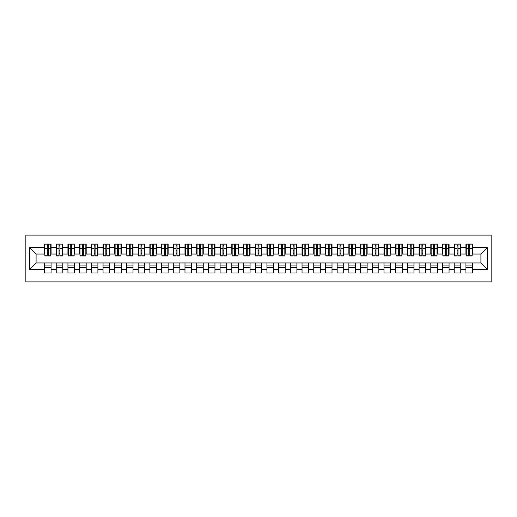 <?xml version="1.0" encoding="UTF-8"?>
<svg xmlns="http://www.w3.org/2000/svg" width="517" height="517" viewBox="0 0 517 517"><rect width="100%" height="100%" fill="white"/><g stroke="black" fill="none" stroke-linecap="round" stroke-linejoin="round"><path stroke-width="0.78" d="M25.85 281.914L491.15 281.914L491.15 235.086L25.85 235.086L25.85 281.914M468.732 251.068L469.669 251.068L468.732 251.068M472.48 265.932L465.927 265.932M465.927 267.457L472.48 267.457M457.028 251.068L457.965 251.068L457.028 251.068M460.776 265.932L454.217 265.932M454.217 267.457L460.776 267.457M445.324 251.068L446.261 251.068L445.324 251.068M449.066 265.932L442.513 265.932M442.513 267.457L449.066 267.457M433.614 251.068L434.551 251.068L433.614 251.068M437.363 265.932L430.81 265.932M430.81 267.457L437.363 267.457M421.911 251.068L422.848 251.068L421.911 251.068M425.659 265.932L419.1 265.932M419.1 267.457L425.659 267.457M410.207 251.068L411.144 251.068L410.207 251.068M413.949 265.932L407.396 265.932M407.396 267.457L413.949 267.457M398.497 251.068L399.434 251.068L398.497 251.068M402.245 265.932L395.692 265.932M395.692 267.457L402.245 267.457M386.794 251.068L387.731 251.068L386.794 251.068M390.542 265.932L383.982 265.932M383.982 267.457L390.542 267.457M375.09 251.068L376.027 251.068L375.09 251.068M378.832 265.932L372.279 265.932M372.279 267.457L378.832 267.457M363.38 251.068L364.317 251.068L363.38 251.068M367.128 265.932L360.575 265.932M360.575 267.457L367.128 267.457M351.676 251.068L352.613 251.068L351.676 251.068M355.425 265.932L348.865 265.932M348.865 267.457L355.425 267.457M339.973 251.068L340.91 251.068L339.973 251.068M343.715 265.932L337.162 265.932M337.162 267.457L343.715 267.457M328.263 251.068L329.2 251.068L328.263 251.068M332.011 265.932L325.458 265.932M325.458 267.457L332.011 267.457M316.559 251.068L317.496 251.068L316.559 251.068M320.307 265.932L313.748 265.932M313.748 267.457L320.307 267.457M304.856 251.068L305.793 251.068L304.856 251.068M308.597 265.932L302.044 265.932M302.044 267.457L308.597 267.457M293.152 251.068L294.083 251.068L293.152 251.068M296.894 265.932L290.341 265.932M290.341 267.457L296.894 267.457M281.442 251.068L282.379 251.068L281.442 251.068M285.19 265.932L278.631 265.932M278.631 267.457L285.19 267.457M269.738 251.068L270.675 251.068L269.738 251.068M273.48 265.932L266.927 265.932M266.927 267.457L273.48 267.457M258.035 251.068L258.965 251.068L258.035 251.068M261.776 265.932L255.224 265.932M255.224 267.457L261.776 267.457M246.325 251.068L247.262 251.068L246.325 251.068M250.073 265.932L243.52 265.932M243.52 267.457L250.073 267.457M234.621 251.068L235.558 251.068L234.621 251.068M238.369 265.932L231.81 265.932M231.81 267.457L238.369 267.457M222.917 251.068L223.848 251.068L222.917 251.068M226.659 265.932L220.106 265.932M220.106 267.457L226.659 267.457M211.207 251.068L212.144 251.068L211.207 251.068M214.956 265.932L208.403 265.932M208.403 267.457L214.956 267.457M199.504 251.068L200.441 251.068L199.504 251.068M203.252 265.932L196.693 265.932M196.693 267.457L203.252 267.457M187.8 251.068L188.737 251.068L187.8 251.068M191.542 265.932L184.989 265.932M184.989 267.457L191.542 267.457M176.09 251.068L177.027 251.068L176.09 251.068M179.838 265.932L173.285 265.932M173.285 267.457L179.838 267.457M164.387 251.068L165.324 251.068L164.387 251.068M168.135 265.932L161.575 265.932M161.575 267.457L168.135 267.457M152.683 251.068L153.62 251.068L152.683 251.068M156.425 265.932L149.872 265.932M149.872 267.457L156.425 267.457M140.973 251.068L141.91 251.068L140.973 251.068M144.721 265.932L138.168 265.932M138.168 267.457L144.721 267.457M129.269 251.068L130.206 251.068L129.269 251.068M133.018 265.932L126.458 265.932M126.458 267.457L133.018 267.457M117.566 251.068L118.503 251.068L117.566 251.068M121.308 265.932L114.755 265.932M114.755 267.457L121.308 267.457M105.856 251.068L106.793 251.068L105.856 251.068M109.604 265.932L103.051 265.932M103.051 267.457L109.604 267.457M94.152 251.068L95.089 251.068L94.152 251.068M97.9 265.932L91.341 265.932M91.341 267.457L97.9 267.457M82.449 251.068L83.386 251.068L82.449 251.068M86.19 265.932L79.637 265.932M79.637 267.457L86.19 267.457M70.739 251.068L71.676 251.068L70.739 251.068M74.487 265.932L67.934 265.932M67.934 267.457L74.487 267.457M59.035 251.068L59.972 251.068L59.035 251.068M62.783 265.932L56.224 265.932M56.224 267.457L62.783 267.457M44.869 254.054L36.093 254.054L29.656 247.611L29.656 269.389L44.52 269.389L44.52 273.015L51.073 273.015L51.073 269.389L56.224 269.389L56.224 273.015L62.783 273.015L62.783 269.389L67.934 269.389L67.934 273.015L74.487 273.015L74.487 269.389L79.637 269.389L79.637 273.015L86.19 273.015L86.19 269.389L91.341 269.389L91.341 273.015L97.9 273.015L97.9 269.389L103.051 269.389L103.051 273.015L109.604 273.015L109.604 269.389L114.755 269.389L114.755 273.015L121.308 273.015L121.308 269.389L126.458 269.389L126.458 273.015L133.018 273.015L133.018 269.389L138.168 269.389L138.168 273.015L144.721 273.015L144.721 269.389L149.872 269.389L149.872 273.015L156.425 273.015L156.425 269.389L161.575 269.389L161.575 273.015L168.135 273.015L168.135 269.389L173.285 269.389L173.285 273.015L179.838 273.015L179.838 269.389L184.989 269.389L184.989 273.015L191.542 273.015L191.542 269.389L196.693 269.389L196.693 273.015L203.252 273.015L203.252 269.389L208.403 269.389L208.403 273.015L214.956 273.015L214.956 269.389L220.106 269.389L220.106 273.015L226.659 273.015L226.659 269.389L231.81 269.389L231.81 273.015L238.369 273.015L238.369 269.389L243.52 269.389L243.52 273.015L250.073 273.015L250.073 269.389L255.224 269.389L255.224 273.015L261.776 273.015L261.776 269.389L266.927 269.389L266.927 273.015L273.48 273.015L273.48 269.389L278.631 269.389L278.631 273.015L285.19 273.015L285.19 269.389L290.341 269.389L290.341 273.015L296.894 273.015L296.894 269.389L302.044 269.389L302.044 273.015L308.597 273.015L308.597 269.389L313.748 269.389L313.748 273.015L320.307 273.015L320.307 269.389L325.458 269.389L325.458 273.015L332.011 273.015L332.011 269.389L337.162 269.389L337.162 273.015L343.715 273.015L343.715 269.389L348.865 269.389L348.865 273.015L355.425 273.015L355.425 269.389L360.575 269.389L360.575 273.015L367.128 273.015L367.128 269.389L372.279 269.389L372.279 273.015L378.832 273.015L378.832 269.389L383.982 269.389L383.982 273.015L390.542 273.015L390.542 269.389L395.692 269.389L395.692 273.015L402.245 273.015L402.245 269.389L407.396 269.389L407.396 273.015L413.949 273.015L413.949 269.389L419.1 269.389L419.1 273.015L425.659 273.015L425.659 269.389L430.81 269.389L430.81 273.015L437.363 273.015L437.363 269.389L442.513 269.389L442.513 273.015L449.066 273.015L449.066 269.389L454.217 269.389L454.217 273.015L460.776 273.015L460.776 269.389L465.927 269.389L465.927 273.015L472.48 273.015L472.48 262.946L480.907 262.946L480.907 254.054L472.131 254.054M29.656 247.611L44.52 247.611L44.52 254.054M480.907 254.054L487.344 247.611L472.48 247.611L472.48 243.985L465.927 243.985L465.927 247.611L460.776 247.611L460.776 243.985L454.217 243.985L454.217 247.611L449.066 247.611L449.066 243.985L442.513 243.985L442.513 247.611L437.363 247.611L437.363 243.985L430.81 243.985L430.81 247.611L425.659 247.611L425.659 243.985L419.1 243.985L419.1 247.611L413.949 247.611L413.949 243.985L407.396 243.985L407.396 247.611L402.245 247.611L402.245 243.985L395.692 243.985L395.692 247.611L390.542 247.611L390.542 243.985L383.982 243.985L383.982 247.611L378.832 247.611L378.832 243.985L372.279 243.985L372.279 247.611L367.128 247.611L367.128 243.985L360.575 243.985L360.575 247.611L355.425 247.611L355.425 243.985L348.865 243.985L348.865 247.611L343.715 247.611L343.715 243.985L337.162 243.985L337.162 247.611L332.011 247.611L332.011 243.985L325.458 243.985L325.458 247.611L320.307 247.611L320.307 243.985L313.748 243.985L313.748 247.611L308.597 247.611L308.597 243.985L302.044 243.985L302.044 247.611L296.894 247.611L296.894 243.985L290.341 243.985L290.341 247.611L285.19 247.611L285.19 243.985L278.631 243.985L278.631 247.611L273.48 247.611L273.48 243.985L266.927 243.985L266.927 247.611L261.776 247.611L261.776 243.985L255.224 243.985L255.224 247.611L250.073 247.611L250.073 243.985L243.52 243.985L243.52 247.611L238.369 247.611L238.369 243.985L231.81 243.985L231.81 247.611L226.659 247.611L226.659 243.985L220.106 243.985L220.106 247.611L214.956 247.611L214.956 243.985L208.403 243.985L208.403 247.611L203.252 247.611L203.252 243.985L196.693 243.985L196.693 247.611L191.542 247.611L191.542 243.985L184.989 243.985L184.989 247.611L179.838 247.611L179.838 243.985L173.285 243.985L173.285 247.611L168.135 247.611L168.135 243.985L161.575 243.985L161.575 247.611L156.425 247.611L156.425 243.985L149.872 243.985L149.872 247.611L144.721 247.611L144.721 243.985L138.168 243.985L138.168 247.611L133.018 247.611L133.018 243.985L126.458 243.985L126.458 247.611L121.308 247.611L121.308 243.985L114.755 243.985L114.755 247.611L109.604 247.611L109.604 243.985L103.051 243.985L103.051 247.611L97.9 247.611L97.9 243.985L91.341 243.985L91.341 247.611L86.19 247.611L86.19 243.985L79.637 243.985L79.637 247.611L74.487 247.611L74.487 243.985L67.934 243.985L67.934 247.611L62.783 247.611L62.783 243.985L56.224 243.985L56.224 247.611L51.073 247.611L51.073 243.985L44.52 243.985L44.52 247.611M487.344 247.611L487.344 269.389L472.48 269.389M460.776 269.389L460.776 262.946L472.48 262.946M465.927 269.389L465.927 262.946M472.48 247.611L472.48 254.054M449.066 269.389L449.066 262.946L460.776 262.946M454.217 269.389L454.217 262.946M465.927 247.611L465.927 254.054L460.421 254.054M460.776 247.611L460.776 254.054M437.363 269.389L437.363 262.946L449.066 262.946M442.513 269.389L442.513 262.946M454.217 247.611L454.217 254.054L448.717 254.054M449.066 247.611L449.066 254.054M425.659 269.389L425.659 262.946L437.363 262.946M430.81 269.389L430.81 262.946M442.513 247.611L442.513 254.054L437.014 254.054M437.363 247.611L437.363 254.054M413.949 269.389L413.949 262.946L425.659 262.946M419.1 269.389L419.1 262.946M430.81 247.611L430.81 254.054L425.304 254.054M425.659 247.611L425.659 254.054M402.245 269.389L402.245 262.946L413.949 262.946M407.396 269.389L407.396 262.946M419.1 247.611L419.1 254.054L413.6 254.054M413.949 247.611L413.949 254.054M390.542 269.389L390.542 262.946L402.245 262.946M395.692 269.389L395.692 262.946M407.396 247.611L407.396 254.054L401.896 254.054M402.245 247.611L402.245 254.054M378.832 269.389L378.832 262.946L390.542 262.946M383.982 269.389L383.982 262.946M395.692 247.611L395.692 254.054L390.186 254.054M390.542 247.611L390.542 254.054M367.128 269.389L367.128 262.946L378.832 262.946M372.279 269.389L372.279 262.946M383.982 247.611L383.982 254.054L378.483 254.054M378.832 247.611L378.832 254.054M355.425 269.389L355.425 262.946L367.128 262.946M360.575 269.389L360.575 262.946M372.279 247.611L372.279 254.054L366.779 254.054M367.128 247.611L367.128 254.054M343.715 269.389L343.715 262.946L355.425 262.946M348.865 269.389L348.865 262.946M360.575 247.611L360.575 254.054L355.069 254.054M355.425 247.611L355.425 254.054M332.011 269.389L332.011 262.946L343.715 262.946M337.162 269.389L337.162 262.946M348.865 247.611L348.865 254.054L343.366 254.054M343.715 247.611L343.715 254.054M320.307 269.389L320.307 262.946L332.011 262.946M325.458 269.389L325.458 262.946M337.162 247.611L337.162 254.054L331.662 254.054M332.011 247.611L332.011 254.054M308.597 269.389L308.597 262.946L320.307 262.946M313.748 269.389L313.748 262.946M325.458 247.611L325.458 254.054L319.952 254.054M320.307 247.611L320.307 254.054M296.894 269.389L296.894 262.946L308.597 262.946M302.044 269.389L302.044 262.946M313.748 247.611L313.748 254.054L308.248 254.054M308.597 247.611L308.597 254.054M285.19 269.389L285.19 262.946L296.894 262.946M290.341 269.389L290.341 262.946M302.044 247.611L302.044 254.054L296.545 254.054M296.894 247.611L296.894 254.054M273.48 269.389L273.48 262.946L285.19 262.946M278.631 269.389L278.631 262.946M290.341 247.611L290.341 254.054L284.835 254.054M285.19 247.611L285.19 254.054M261.776 269.389L261.776 262.946L273.48 262.946M266.927 269.389L266.927 262.946M278.631 247.611L278.631 254.054L273.131 254.054M273.48 247.611L273.48 254.054M250.073 269.389L250.073 262.946L261.776 262.946M255.224 269.389L255.224 262.946M266.927 247.611L266.927 254.054L261.428 254.054M261.776 247.611L261.776 254.054M238.369 269.389L238.369 262.946L250.073 262.946M243.52 269.389L243.52 262.946M255.224 247.611L255.224 254.054L249.724 254.054M250.073 247.611L250.073 254.054M226.659 269.389L226.659 262.946L238.369 262.946M231.81 269.389L231.81 262.946M243.52 247.611L243.52 254.054L238.014 254.054M238.369 247.611L238.369 254.054M214.956 269.389L214.956 262.946L226.659 262.946M220.106 269.389L220.106 262.946M231.81 247.611L231.81 254.054L226.31 254.054M226.659 247.611L226.659 254.054M203.252 269.389L203.252 262.946L214.956 262.946M208.403 269.389L208.403 262.946M220.106 247.611L220.106 254.054L214.607 254.054M214.956 247.611L214.956 254.054M191.542 269.389L191.542 262.946L203.252 262.946M196.693 269.389L196.693 262.946M208.403 247.611L208.403 254.054L202.897 254.054M203.252 247.611L203.252 254.054M179.838 269.389L179.838 262.946L191.542 262.946M184.989 269.389L184.989 262.946M196.693 247.611L196.693 254.054L191.193 254.054M191.542 247.611L191.542 254.054M168.135 269.389L168.135 262.946L179.838 262.946M173.285 269.389L173.285 262.946M184.989 247.611L184.989 254.054L179.489 254.054M179.838 247.611L179.838 254.054M156.425 269.389L156.425 262.946L168.135 262.946M161.575 269.389L161.575 262.946M173.285 247.611L173.285 254.054L167.779 254.054M168.135 247.611L168.135 254.054M144.721 269.389L144.721 262.946L156.425 262.946M149.872 269.389L149.872 262.946M161.575 247.611L161.575 254.054L156.076 254.054M156.425 247.611L156.425 254.054M133.018 269.389L133.018 262.946L144.721 262.946M138.168 269.389L138.168 262.946M149.872 247.611L149.872 254.054L144.372 254.054M144.721 247.611L144.721 254.054M121.308 269.389L121.308 262.946L133.018 262.946M126.458 269.389L126.458 262.946M138.168 247.611L138.168 254.054L132.662 254.054M133.018 247.611L133.018 254.054M109.604 269.389L109.604 262.946L121.308 262.946M114.755 269.389L114.755 262.946M126.458 247.611L126.458 254.054L120.959 254.054M121.308 247.611L121.308 254.054M97.9 269.389L97.9 262.946L109.604 262.946M103.051 269.389L103.051 262.946M114.755 247.611L114.755 254.054L109.255 254.054M109.604 247.611L109.604 254.054M86.19 269.389L86.19 262.946L97.9 262.946M91.341 269.389L91.341 262.946M103.051 247.611L103.051 254.054L97.545 254.054M97.9 247.611L97.9 254.054M74.487 269.389L74.487 262.946L86.19 262.946M79.637 269.389L79.637 262.946M91.341 247.611L91.341 254.054L85.841 254.054M86.19 247.611L86.19 254.054M62.783 269.389L62.783 262.946L74.487 262.946M67.934 269.389L67.934 262.946M79.637 247.611L79.637 254.054L74.138 254.054M74.487 247.611L74.487 254.054M51.073 269.389L51.073 262.946L62.783 262.946M56.224 269.389L56.224 262.946M67.934 247.611L67.934 254.054L62.428 254.054M62.783 247.611L62.783 254.054M47.331 251.068L48.268 251.068L47.331 251.068M51.073 265.932L44.52 265.932M44.52 267.457L51.073 267.457M29.656 269.389L36.093 262.946L51.073 262.946M44.52 269.389L44.52 262.946M56.224 247.611L56.224 254.054L50.724 254.054M51.073 247.611L51.073 254.054M36.093 254.054L36.093 262.946M466.276 254.054L465.927 254.054M454.572 254.054L454.217 254.054M442.862 254.054L442.513 254.054M431.159 254.054L430.81 254.054M419.455 254.054L419.1 254.054M407.745 254.054L407.396 254.054M396.041 254.054L395.692 254.054M384.338 254.054L383.982 254.054M372.628 254.054L372.279 254.054M360.924 254.054L360.575 254.054M349.221 254.054L348.865 254.054M337.511 254.054L337.162 254.054M325.807 254.054L325.458 254.054M314.103 254.054L313.748 254.054M302.393 254.054L302.044 254.054M290.69 254.054L290.341 254.054M278.986 254.054L278.631 254.054M267.276 254.054L266.927 254.054M255.572 254.054L255.224 254.054M243.869 254.054L243.52 254.054M232.165 254.054L231.81 254.054M220.455 254.054L220.106 254.054M208.752 254.054L208.403 254.054M197.048 254.054L196.693 254.054M185.338 254.054L184.989 254.054M173.634 254.054L173.285 254.054M161.931 254.054L161.575 254.054M150.221 254.054L149.872 254.054M138.517 254.054L138.168 254.054M126.814 254.054L126.458 254.054M115.104 254.054L114.755 254.054M103.4 254.054L103.051 254.054M91.696 254.054L91.341 254.054M79.986 254.054L79.637 254.054M68.283 254.054L67.934 254.054M56.579 254.054L56.224 254.054M487.344 269.389L480.907 262.946M44.869 244.102L50.724 244.102L44.869 244.102L44.869 255.986L47.331 255.986L47.331 244.147L50.724 244.166L50.724 255.986L48.268 255.986L48.268 244.166M47.331 245.665L48.268 245.665M47.331 254.997L48.268 254.997M48.268 253.53L47.331 253.53M47.331 252.955L48.268 252.955M51.073 249.543L50.724 249.543M51.073 251.068L50.724 251.068M44.869 249.543L44.52 249.543M44.869 251.068L44.52 251.068M56.579 244.102L62.428 244.102L56.579 244.102L56.579 255.986L59.035 255.986L59.035 244.147L62.428 244.166L62.428 255.986L59.972 255.986L59.972 244.166M59.035 245.665L59.972 245.665M59.035 254.997L59.972 254.997M59.972 253.53L59.035 253.53M59.035 252.955L59.972 252.955M62.783 249.543L62.428 249.543M62.783 251.068L62.428 251.068M56.579 249.543L56.224 249.543M56.579 251.068L56.224 251.068M68.283 244.102L74.138 244.102L68.283 244.102L68.283 255.986L70.739 255.986L70.739 244.147L74.138 244.166L74.138 255.986L71.676 255.986L71.676 244.166M70.739 245.665L71.676 245.665M70.739 254.997L71.676 254.997M71.676 253.53L70.739 253.53M70.739 252.955L71.676 252.955M74.487 249.543L74.138 249.543M74.487 251.068L74.138 251.068M68.283 249.543L67.934 249.543M68.283 251.068L67.934 251.068M79.986 244.102L85.841 244.102L79.986 244.102L79.986 255.986L82.449 255.986L82.449 244.147L85.841 244.166L85.841 255.986L83.386 255.986L83.386 244.166M82.449 245.665L83.386 245.665M82.449 254.997L83.386 254.997M83.386 253.53L82.449 253.53M82.449 252.955L83.386 252.955M86.19 249.543L85.841 249.543M86.19 251.068L85.841 251.068M79.986 249.543L79.637 249.543M79.986 251.068L79.637 251.068M91.696 244.102L97.545 244.102L91.696 244.102L91.696 255.986L94.152 255.986L94.152 244.147L97.545 244.166L97.545 255.986L95.089 255.986L95.089 244.166M94.152 245.665L95.089 245.665M94.152 254.997L95.089 254.997M95.089 253.53L94.152 253.53M94.152 252.955L95.089 252.955M97.9 249.543L97.545 249.543M97.9 251.068L97.545 251.068M91.696 249.543L91.341 249.543M91.696 251.068L91.341 251.068M103.4 244.102L109.255 244.102L103.4 244.102L103.4 255.986L105.856 255.986L105.856 244.147L109.255 244.166L109.255 255.986L106.793 255.986L106.793 244.166M105.856 245.665L106.793 245.665M105.856 254.997L106.793 254.997M106.793 253.53L105.856 253.53M105.856 252.955L106.793 252.955M109.604 249.543L109.255 249.543M109.604 251.068L109.255 251.068M103.4 249.543L103.051 249.543M103.4 251.068L103.051 251.068M115.104 244.102L120.959 244.102L115.104 244.102L115.104 255.986L117.566 255.986L117.566 244.147L120.959 244.166L120.959 255.986L118.503 255.986L118.503 244.166M117.566 245.665L118.503 245.665M117.566 254.997L118.503 254.997M118.503 253.53L117.566 253.53M117.566 252.955L118.503 252.955M121.308 249.543L120.959 249.543M121.308 251.068L120.959 251.068M115.104 249.543L114.755 249.543M115.104 251.068L114.755 251.068M126.814 244.102L132.662 244.102L126.814 244.102L126.814 255.986L129.269 255.986L129.269 244.147L132.662 244.166L132.662 255.986L130.206 255.986L130.206 244.166M129.269 245.665L130.206 245.665M129.269 254.997L130.206 254.997M130.206 253.53L129.269 253.53M129.269 252.955L130.206 252.955M133.018 249.543L132.662 249.543M133.018 251.068L132.662 251.068M126.814 249.543L126.458 249.543M126.814 251.068L126.458 251.068M138.517 244.102L144.372 244.102L138.517 244.102L138.517 255.986L140.973 255.986L140.973 244.147L144.372 244.166L144.372 255.986L141.91 255.986L141.91 244.166M140.973 245.665L141.91 245.665M140.973 254.997L141.91 254.997M141.91 253.53L140.973 253.53M140.973 252.955L141.91 252.955M144.721 249.543L144.372 249.543M144.721 251.068L144.372 251.068M138.517 249.543L138.168 249.543M138.517 251.068L138.168 251.068M150.221 244.102L156.076 244.102L150.221 244.102L150.221 255.986L152.683 255.986L152.683 244.147L156.076 244.166L156.076 255.986L153.62 255.986L153.62 244.166M152.683 245.665L153.62 245.665M152.683 254.997L153.62 254.997M153.62 253.53L152.683 253.53M152.683 252.955L153.62 252.955M156.425 249.543L156.076 249.543M156.425 251.068L156.076 251.068M150.221 249.543L149.872 249.543M150.221 251.068L149.872 251.068M161.931 244.102L167.779 244.102L161.931 244.102L161.931 255.986L164.387 255.986L164.387 244.147L167.779 244.166L167.779 255.986L165.324 255.986L165.324 244.166M164.387 245.665L165.324 245.665M164.387 254.997L165.324 254.997M165.324 253.53L164.387 253.53M164.387 252.955L165.324 252.955M168.135 249.543L167.779 249.543M168.135 251.068L167.779 251.068M161.931 249.543L161.575 249.543M161.931 251.068L161.575 251.068M173.634 244.102L179.489 244.102L173.634 244.102L173.634 255.986L176.09 255.986L176.09 244.147L179.489 244.166L179.489 255.986L177.027 255.986L177.027 244.166M176.09 245.665L177.027 245.665M176.09 254.997L177.027 254.997M177.027 253.53L176.09 253.53M176.09 252.955L177.027 252.955M179.838 249.543L179.489 249.543M179.838 251.068L179.489 251.068M173.634 249.543L173.285 249.543M173.634 251.068L173.285 251.068M185.338 244.102L191.193 244.102L185.338 244.102L185.338 255.986L187.8 255.986L187.8 244.147L191.193 244.166L191.193 255.986L188.737 255.986L188.737 244.166M187.8 245.665L188.737 245.665M187.8 254.997L188.737 254.997M188.737 253.53L187.8 253.53M187.8 252.955L188.737 252.955M191.542 249.543L191.193 249.543M191.542 251.068L191.193 251.068M185.338 249.543L184.989 249.543M185.338 251.068L184.989 251.068M197.048 244.102L202.897 244.102L197.048 244.102L197.048 255.986L199.504 255.986L199.504 244.147L202.897 244.166L202.897 255.986L200.441 255.986L200.441 244.166M199.504 245.665L200.441 245.665M199.504 254.997L200.441 254.997M200.441 253.53L199.504 253.53M199.504 252.955L200.441 252.955M203.252 249.543L202.897 249.543M203.252 251.068L202.897 251.068M197.048 249.543L196.693 249.543M197.048 251.068L196.693 251.068M208.752 244.102L214.607 244.102L208.752 244.102L208.752 255.986L211.207 255.986L211.207 244.147L214.607 244.166L214.607 255.986L212.144 255.986L212.144 244.166M211.207 245.665L212.144 245.665M211.207 254.997L212.144 254.997M212.144 253.53L211.207 253.53M211.207 252.955L212.144 252.955M214.956 249.543L214.607 249.543M214.956 251.068L214.607 251.068M208.752 249.543L208.403 249.543M208.752 251.068L208.403 251.068M220.455 244.102L226.31 244.102L220.455 244.102L220.455 255.986L222.917 255.986L222.917 244.147L226.31 244.166L226.31 255.986L223.848 255.986L223.848 244.166M222.917 245.665L223.848 245.665M222.917 254.997L223.848 254.997M223.848 253.53L222.917 253.53M222.917 252.955L223.848 252.955M226.659 249.543L226.31 249.543M226.659 251.068L226.31 251.068M220.455 249.543L220.106 249.543M220.455 251.068L220.106 251.068M232.165 244.102L238.014 244.102L232.165 244.102L232.165 255.986L234.621 255.986L234.621 244.147L238.014 244.166L238.014 255.986L235.558 255.986L235.558 244.166M234.621 245.665L235.558 245.665M234.621 254.997L235.558 254.997M235.558 253.53L234.621 253.53M234.621 252.955L235.558 252.955M238.369 249.543L238.014 249.543M238.369 251.068L238.014 251.068M232.165 249.543L231.81 249.543M232.165 251.068L231.81 251.068M243.869 244.102L249.724 244.102L243.869 244.102L243.869 255.986L246.325 255.986L246.325 244.147L249.724 244.166L249.724 255.986L247.262 255.986L247.262 244.166M246.325 245.665L247.262 245.665M246.325 254.997L247.262 254.997M247.262 253.53L246.325 253.53M246.325 252.955L247.262 252.955M250.073 249.543L249.724 249.543M250.073 251.068L249.724 251.068M243.869 249.543L243.52 249.543M243.869 251.068L243.52 251.068M255.572 244.102L261.428 244.102L255.572 244.102L255.572 255.986L258.035 255.986L258.035 244.147L261.428 244.166L261.428 255.986L258.965 255.986L258.965 244.166M258.035 245.665L258.965 245.665M258.035 254.997L258.965 254.997M258.965 253.53L258.035 253.53M258.035 252.955L258.965 252.955M261.776 249.543L261.428 249.543M261.776 251.068L261.428 251.068M255.572 249.543L255.224 249.543M255.572 251.068L255.224 251.068M267.276 244.102L273.131 244.102L267.276 244.102L267.276 255.986L269.738 255.986L269.738 244.147L273.131 244.166L273.131 255.986L270.675 255.986L270.675 244.166M269.738 245.665L270.675 245.665M269.738 254.997L270.675 254.997M270.675 253.53L269.738 253.53M269.738 252.955L270.675 252.955M273.48 249.543L273.131 249.543M273.48 251.068L273.131 251.068M267.276 249.543L266.927 249.543M267.276 251.068L266.927 251.068M278.986 244.102L284.835 244.102L278.986 244.102L278.986 255.986L281.442 255.986L281.442 244.147L284.835 244.166L284.835 255.986L282.379 255.986L282.379 244.166M281.442 245.665L282.379 245.665M281.442 254.997L282.379 254.997M282.379 253.53L281.442 253.53M281.442 252.955L282.379 252.955M285.19 249.543L284.835 249.543M285.19 251.068L284.835 251.068M278.986 249.543L278.631 249.543M278.986 251.068L278.631 251.068M290.69 244.102L296.545 244.102L290.69 244.102L290.69 255.986L293.152 255.986L293.152 244.147L296.545 244.166L296.545 255.986L294.083 255.986L294.083 244.166M293.152 245.665L294.083 245.665M293.152 254.997L294.083 254.997M294.083 253.53L293.152 253.53M293.152 252.955L294.083 252.955M296.894 249.543L296.545 249.543M296.894 251.068L296.545 251.068M290.69 249.543L290.341 249.543M290.69 251.068L290.341 251.068M302.393 244.102L308.248 244.102L302.393 244.102L302.393 255.986L304.856 255.986L304.856 244.147L308.248 244.166L308.248 255.986L305.793 255.986L305.793 244.166M304.856 245.665L305.793 245.665M304.856 254.997L305.793 254.997M305.793 253.53L304.856 253.53M304.856 252.955L305.793 252.955M308.597 249.543L308.248 249.543M308.597 251.068L308.248 251.068M302.393 249.543L302.044 249.543M302.393 251.068L302.044 251.068M314.103 244.102L319.952 244.102L314.103 244.102L314.103 255.986L316.559 255.986L316.559 244.147L319.952 244.166L319.952 255.986L317.496 255.986L317.496 244.166M316.559 245.665L317.496 245.665M316.559 254.997L317.496 254.997M317.496 253.53L316.559 253.53M316.559 252.955L317.496 252.955M320.307 249.543L319.952 249.543M320.307 251.068L319.952 251.068M314.103 249.543L313.748 249.543M314.103 251.068L313.748 251.068M325.807 244.102L331.662 244.102L325.807 244.102L325.807 255.986L328.263 255.986L328.263 244.147L331.662 244.166L331.662 255.986L329.2 255.986L329.2 244.166M328.263 245.665L329.2 245.665M328.263 254.997L329.2 254.997M329.2 253.53L328.263 253.53M328.263 252.955L329.2 252.955M332.011 249.543L331.662 249.543M332.011 251.068L331.662 251.068M325.807 249.543L325.458 249.543M325.807 251.068L325.458 251.068M337.511 244.102L343.366 244.102L337.511 244.102L337.511 255.986L339.973 255.986L339.973 244.147L343.366 244.166L343.366 255.986L340.91 255.986L340.91 244.166M339.973 245.665L340.91 245.665M339.973 254.997L340.91 254.997M340.91 253.53L339.973 253.53M339.973 252.955L340.91 252.955M343.715 249.543L343.366 249.543M343.715 251.068L343.366 251.068M337.511 249.543L337.162 249.543M337.511 251.068L337.162 251.068M349.221 244.102L355.069 244.102L349.221 244.102L349.221 255.986L351.676 255.986L351.676 244.147L355.069 244.166L355.069 255.986L352.613 255.986L352.613 244.166M351.676 245.665L352.613 245.665M351.676 254.997L352.613 254.997M352.613 253.53L351.676 253.53M351.676 252.955L352.613 252.955M355.425 249.543L355.069 249.543M355.425 251.068L355.069 251.068M349.221 249.543L348.865 249.543M349.221 251.068L348.865 251.068M360.924 244.102L366.779 244.102L360.924 244.102L360.924 255.986L363.38 255.986L363.38 244.147L366.779 244.166L366.779 255.986L364.317 255.986L364.317 244.166M363.38 245.665L364.317 245.665M363.38 254.997L364.317 254.997M364.317 253.53L363.38 253.53M363.38 252.955L364.317 252.955M367.128 249.543L366.779 249.543M367.128 251.068L366.779 251.068M360.924 249.543L360.575 249.543M360.924 251.068L360.575 251.068M372.628 244.102L378.483 244.102L372.628 244.102L372.628 255.986L375.09 255.986L375.09 244.147L378.483 244.166L378.483 255.986L376.027 255.986L376.027 244.166M375.09 245.665L376.027 245.665M375.09 254.997L376.027 254.997M376.027 253.53L375.09 253.53M375.09 252.955L376.027 252.955M378.832 249.543L378.483 249.543M378.832 251.068L378.483 251.068M372.628 249.543L372.279 249.543M372.628 251.068L372.279 251.068M384.338 244.102L390.186 244.102L384.338 244.102L384.338 255.986L386.794 255.986L386.794 244.147L390.186 244.166L390.186 255.986L387.731 255.986L387.731 244.166M386.794 245.665L387.731 245.665M386.794 254.997L387.731 254.997M387.731 253.53L386.794 253.53M386.794 252.955L387.731 252.955M390.542 249.543L390.186 249.543M390.542 251.068L390.186 251.068M384.338 249.543L383.982 249.543M384.338 251.068L383.982 251.068M396.041 244.102L401.896 244.102L396.041 244.102L396.041 255.986L398.497 255.986L398.497 244.147L401.896 244.166L401.896 255.986L399.434 255.986L399.434 244.166M398.497 245.665L399.434 245.665M398.497 254.997L399.434 254.997M399.434 253.53L398.497 253.53M398.497 252.955L399.434 252.955M402.245 249.543L401.896 249.543M402.245 251.068L401.896 251.068M396.041 249.543L395.692 249.543M396.041 251.068L395.692 251.068M407.745 244.102L413.6 244.102L407.745 244.102L407.745 255.986L410.207 255.986L410.207 244.147L413.6 244.166L413.6 255.986L411.144 255.986L411.144 244.166M410.207 245.665L411.144 245.665M410.207 254.997L411.144 254.997M411.144 253.53L410.207 253.53M410.207 252.955L411.144 252.955M413.949 249.543L413.6 249.543M413.949 251.068L413.6 251.068M407.745 249.543L407.396 249.543M407.745 251.068L407.396 251.068M419.455 244.102L425.304 244.102L419.455 244.102L419.455 255.986L421.911 255.986L421.911 244.147L425.304 244.166L425.304 255.986L422.848 255.986L422.848 244.166M421.911 245.665L422.848 245.665M421.911 254.997L422.848 254.997M422.848 253.53L421.911 253.53M421.911 252.955L422.848 252.955M425.659 249.543L425.304 249.543M425.659 251.068L425.304 251.068M419.455 249.543L419.1 249.543M419.455 251.068L419.1 251.068M431.159 244.102L437.014 244.102L431.159 244.102L431.159 255.986L433.614 255.986L433.614 244.147L437.014 244.166L437.014 255.986L434.551 255.986L434.551 244.166M433.614 245.665L434.551 245.665M433.614 254.997L434.551 254.997M434.551 253.53L433.614 253.53M433.614 252.955L434.551 252.955M437.363 249.543L437.014 249.543M437.363 251.068L437.014 251.068M431.159 249.543L430.81 249.543M431.159 251.068L430.81 251.068M442.862 244.102L448.717 244.102L442.862 244.102L442.862 255.986L445.324 255.986L445.324 244.147L448.717 244.166L448.717 255.986L446.261 255.986L446.261 244.166M445.324 245.665L446.261 245.665M445.324 254.997L446.261 254.997M446.261 253.53L445.324 253.53M445.324 252.955L446.261 252.955M449.066 249.543L448.717 249.543M449.066 251.068L448.717 251.068M442.862 249.543L442.513 249.543M442.862 251.068L442.513 251.068M454.572 244.102L460.421 244.102L454.572 244.102L454.572 255.986L457.028 255.986L457.028 244.147L460.421 244.166L460.421 255.986L457.965 255.986L457.965 244.166M457.028 245.665L457.965 245.665M457.028 254.997L457.965 254.997M457.965 253.53L457.028 253.53M457.028 252.955L457.965 252.955M460.776 249.543L460.421 249.543M460.776 251.068L460.421 251.068M454.572 249.543L454.217 249.543M454.572 251.068L454.217 251.068M466.276 244.102L472.131 244.102L466.276 244.102L466.276 255.986L468.732 255.986L468.732 244.147L472.131 244.166L472.131 255.986L469.669 255.986L469.669 244.166M468.732 245.665L469.669 245.665M468.732 254.997L469.669 254.997M469.669 253.53L468.732 253.53M468.732 252.955L469.669 252.955M472.48 249.543L472.131 249.543M472.48 251.068L472.131 251.068M466.276 249.543L465.927 249.543M466.276 251.068L465.927 251.068M44.869 244.166L47.331 244.166M48.268 255.178L50.724 255.178M48.268 248.593L50.724 248.593M44.869 255.178L47.331 255.178M44.869 248.593L47.331 248.593M47.331 250.176L48.268 250.176M47.331 245.976L48.268 245.976M56.579 244.166L59.035 244.166M59.972 255.178L62.428 255.178M59.972 248.593L62.428 248.593M56.579 255.178L59.035 255.178M56.579 248.593L59.035 248.593M59.035 250.176L59.972 250.176M59.035 245.976L59.972 245.976M68.283 244.166L70.739 244.166M71.676 255.178L74.138 255.178M71.676 248.593L74.138 248.593M68.283 255.178L70.739 255.178M68.283 248.593L70.739 248.593M70.739 250.176L71.676 250.176M70.739 245.976L71.676 245.976M79.986 244.166L82.449 244.166M83.386 255.178L85.841 255.178M83.386 248.593L85.841 248.593M79.986 255.178L82.449 255.178M79.986 248.593L82.449 248.593M82.449 250.176L83.386 250.176M82.449 245.976L83.386 245.976M91.696 244.166L94.152 244.166M95.089 255.178L97.545 255.178M95.089 248.593L97.545 248.593M91.696 255.178L94.152 255.178M91.696 248.593L94.152 248.593M94.152 250.176L95.089 250.176M94.152 245.976L95.089 245.976M103.4 244.166L105.856 244.166M106.793 255.178L109.255 255.178M106.793 248.593L109.255 248.593M103.4 255.178L105.856 255.178M103.4 248.593L105.856 248.593M105.856 250.176L106.793 250.176M105.856 245.976L106.793 245.976M115.104 244.166L117.566 244.166M118.503 255.178L120.959 255.178M118.503 248.593L120.959 248.593M115.104 255.178L117.566 255.178M115.104 248.593L117.566 248.593M117.566 250.176L118.503 250.176M117.566 245.976L118.503 245.976M126.814 244.166L129.269 244.166M130.206 255.178L132.662 255.178M130.206 248.593L132.662 248.593M126.814 255.178L129.269 255.178M126.814 248.593L129.269 248.593M129.269 250.176L130.206 250.176M129.269 245.976L130.206 245.976M138.517 244.166L140.973 244.166M141.91 255.178L144.372 255.178M141.91 248.593L144.372 248.593M138.517 255.178L140.973 255.178M138.517 248.593L140.973 248.593M140.973 250.176L141.91 250.176M140.973 245.976L141.91 245.976M150.221 244.166L152.683 244.166M153.62 255.178L156.076 255.178M153.62 248.593L156.076 248.593M150.221 255.178L152.683 255.178M150.221 248.593L152.683 248.593M152.683 250.176L153.62 250.176M152.683 245.976L153.62 245.976M161.931 244.166L164.387 244.166M165.324 255.178L167.779 255.178M165.324 248.593L167.779 248.593M161.931 255.178L164.387 255.178M161.931 248.593L164.387 248.593M164.387 250.176L165.324 250.176M164.387 245.976L165.324 245.976M173.634 244.166L176.09 244.166M177.027 255.178L179.489 255.178M177.027 248.593L179.489 248.593M173.634 255.178L176.09 255.178M173.634 248.593L176.09 248.593M176.09 250.176L177.027 250.176M176.09 245.976L177.027 245.976M185.338 244.166L187.8 244.166M188.737 255.178L191.193 255.178M188.737 248.593L191.193 248.593M185.338 255.178L187.8 255.178M185.338 248.593L187.8 248.593M187.8 250.176L188.737 250.176M187.8 245.976L188.737 245.976M197.048 244.166L199.504 244.166M200.441 255.178L202.897 255.178M200.441 248.593L202.897 248.593M197.048 255.178L199.504 255.178M197.048 248.593L199.504 248.593M199.504 250.176L200.441 250.176M199.504 245.976L200.441 245.976M208.752 244.166L211.207 244.166M212.144 255.178L214.607 255.178M212.144 248.593L214.607 248.593M208.752 255.178L211.207 255.178M208.752 248.593L211.207 248.593M211.207 250.176L212.144 250.176M211.207 245.976L212.144 245.976M220.455 244.166L222.917 244.166M223.848 255.178L226.31 255.178M223.848 248.593L226.31 248.593M220.455 255.178L222.917 255.178M220.455 248.593L222.917 248.593M222.917 250.176L223.848 250.176M222.917 245.976L223.848 245.976M232.165 244.166L234.621 244.166M235.558 255.178L238.014 255.178M235.558 248.593L238.014 248.593M232.165 255.178L234.621 255.178M232.165 248.593L234.621 248.593M234.621 250.176L235.558 250.176M234.621 245.976L235.558 245.976M243.869 244.166L246.325 244.166M247.262 255.178L249.724 255.178M247.262 248.593L249.724 248.593M243.869 255.178L246.325 255.178M243.869 248.593L246.325 248.593M246.325 250.176L247.262 250.176M246.325 245.976L247.262 245.976M255.572 244.166L258.035 244.166M258.965 255.178L261.428 255.178M258.965 248.593L261.428 248.593M255.572 255.178L258.035 255.178M255.572 248.593L258.035 248.593M258.035 250.176L258.965 250.176M258.035 245.976L258.965 245.976M267.276 244.166L269.738 244.166M270.675 255.178L273.131 255.178M270.675 248.593L273.131 248.593M267.276 255.178L269.738 255.178M267.276 248.593L269.738 248.593M269.738 250.176L270.675 250.176M269.738 245.976L270.675 245.976M278.986 244.166L281.442 244.166M282.379 255.178L284.835 255.178M282.379 248.593L284.835 248.593M278.986 255.178L281.442 255.178M278.986 248.593L281.442 248.593M281.442 250.176L282.379 250.176M281.442 245.976L282.379 245.976M290.69 244.166L293.152 244.166M294.083 255.178L296.545 255.178M294.083 248.593L296.545 248.593M290.69 255.178L293.152 255.178M290.69 248.593L293.152 248.593M293.152 250.176L294.083 250.176M293.152 245.976L294.083 245.976M302.393 244.166L304.856 244.166M305.793 255.178L308.248 255.178M305.793 248.593L308.248 248.593M302.393 255.178L304.856 255.178M302.393 248.593L304.856 248.593M304.856 250.176L305.793 250.176M304.856 245.976L305.793 245.976M314.103 244.166L316.559 244.166M317.496 255.178L319.952 255.178M317.496 248.593L319.952 248.593M314.103 255.178L316.559 255.178M314.103 248.593L316.559 248.593M316.559 250.176L317.496 250.176M316.559 245.976L317.496 245.976M325.807 244.166L328.263 244.166M329.2 255.178L331.662 255.178M329.2 248.593L331.662 248.593M325.807 255.178L328.263 255.178M325.807 248.593L328.263 248.593M328.263 250.176L329.2 250.176M328.263 245.976L329.2 245.976M337.511 244.166L339.973 244.166M340.91 255.178L343.366 255.178M340.91 248.593L343.366 248.593M337.511 255.178L339.973 255.178M337.511 248.593L339.973 248.593M339.973 250.176L340.91 250.176M339.973 245.976L340.91 245.976M349.221 244.166L351.676 244.166M352.613 255.178L355.069 255.178M352.613 248.593L355.069 248.593M349.221 255.178L351.676 255.178M349.221 248.593L351.676 248.593M351.676 250.176L352.613 250.176M351.676 245.976L352.613 245.976M360.924 244.166L363.38 244.166M364.317 255.178L366.779 255.178M364.317 248.593L366.779 248.593M360.924 255.178L363.38 255.178M360.924 248.593L363.38 248.593M363.38 250.176L364.317 250.176M363.38 245.976L364.317 245.976M372.628 244.166L375.09 244.166M376.027 255.178L378.483 255.178M376.027 248.593L378.483 248.593M372.628 255.178L375.09 255.178M372.628 248.593L375.09 248.593M375.09 250.176L376.027 250.176M375.09 245.976L376.027 245.976M384.338 244.166L386.794 244.166M387.731 255.178L390.186 255.178M387.731 248.593L390.186 248.593M384.338 255.178L386.794 255.178M384.338 248.593L386.794 248.593M386.794 250.176L387.731 250.176M386.794 245.976L387.731 245.976M396.041 244.166L398.497 244.166M399.434 255.178L401.896 255.178M399.434 248.593L401.896 248.593M396.041 255.178L398.497 255.178M396.041 248.593L398.497 248.593M398.497 250.176L399.434 250.176M398.497 245.976L399.434 245.976M407.745 244.166L410.207 244.166M411.144 255.178L413.6 255.178M411.144 248.593L413.6 248.593M407.745 255.178L410.207 255.178M407.745 248.593L410.207 248.593M410.207 250.176L411.144 250.176M410.207 245.976L411.144 245.976M419.455 244.166L421.911 244.166M422.848 255.178L425.304 255.178M422.848 248.593L425.304 248.593M419.455 255.178L421.911 255.178M419.455 248.593L421.911 248.593M421.911 250.176L422.848 250.176M421.911 245.976L422.848 245.976M431.159 244.166L433.614 244.166M434.551 255.178L437.014 255.178M434.551 248.593L437.014 248.593M431.159 255.178L433.614 255.178M431.159 248.593L433.614 248.593M433.614 250.176L434.551 250.176M433.614 245.976L434.551 245.976M442.862 244.166L445.324 244.166M446.261 255.178L448.717 255.178M446.261 248.593L448.717 248.593M442.862 255.178L445.324 255.178M442.862 248.593L445.324 248.593M445.324 250.176L446.261 250.176M445.324 245.976L446.261 245.976M454.572 244.166L457.028 244.166M457.965 255.178L460.421 255.178M457.965 248.593L460.421 248.593M454.572 255.178L457.028 255.178M454.572 248.593L457.028 248.593M457.028 250.176L457.965 250.176M457.028 245.976L457.965 245.976M466.276 244.166L468.732 244.166M469.669 255.178L472.131 255.178M469.669 248.593L472.131 248.593M466.276 255.178L468.732 255.178M466.276 248.593L468.732 248.593M468.732 250.176L469.669 250.176M468.732 245.976L469.669 245.976"/></g></svg>
